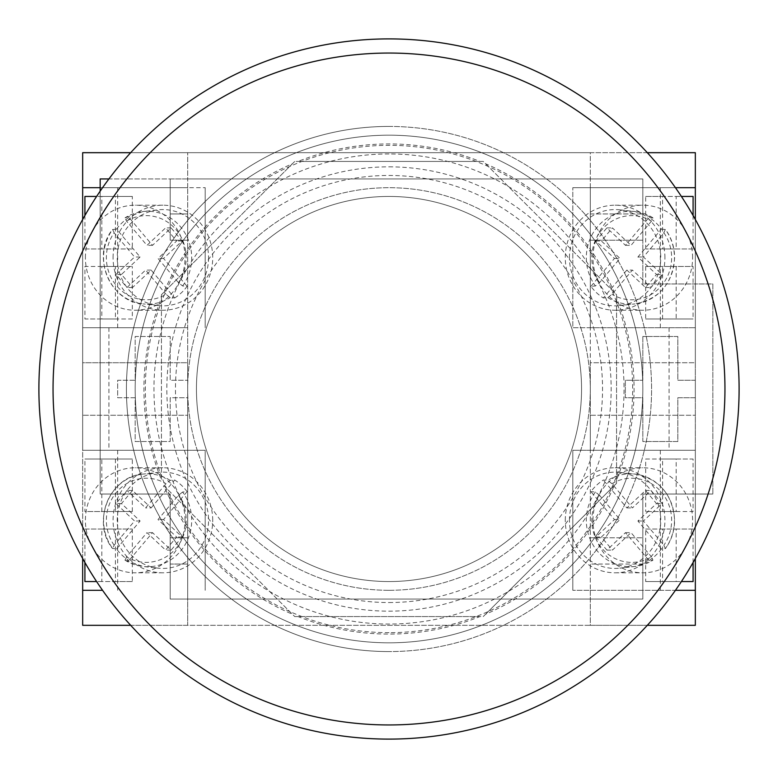 <?xml version="1.0" encoding="UTF-8"?>
<svg xmlns="http://www.w3.org/2000/svg" width="778" height="778" viewBox="0 0 778 778"><rect width="100%" height="100%" fill="white"/><g stroke="black" fill="none" stroke-linecap="round" stroke-linejoin="round"><path stroke-width="0.58" stroke-dasharray="3.89 2.92" d="M389 739.1A350.1 350.1 0 0 0 739.1 389A350.1 350.1 0 0 0 389 38.9A350.1 350.1 0 0 0 38.9 389A350.1 350.1 0 0 0 389 739.1M389 590.308A201.308 201.308 0 0 0 590.308 389A201.308 201.308 0 0 0 389 187.692A201.308 201.308 0 0 0 187.692 389A201.308 201.308 0 0 0 389 590.308A201.308 201.308 0 0 0 590.308 389A201.308 201.308 0 0 0 389 187.692A201.308 201.308 0 0 0 187.692 389A201.308 201.308 0 0 0 389 590.308M389 126.425A262.575 262.575 0 0 1 651.575 389A262.575 262.575 0 0 1 389 651.575A262.575 262.575 0 0 0 651.575 389A262.575 262.575 0 0 0 389 126.425A262.575 262.575 0 0 0 126.425 389A262.575 262.575 0 0 0 389 651.575A262.575 262.575 0 0 1 126.425 389A262.575 262.575 0 0 1 389 126.425A262.575 262.575 0 0 0 126.425 389A262.575 262.575 0 0 0 389 651.575M389 642.822A253.823 253.823 0 0 0 642.822 389A253.823 253.823 0 0 0 389 135.178A253.823 253.823 0 0 0 135.178 389A253.823 253.823 0 0 0 389 642.822A253.823 253.823 0 0 0 642.822 389A253.823 253.823 0 0 0 389 135.178A253.823 253.823 0 0 0 135.178 389A253.823 253.823 0 0 0 389 642.822A253.823 253.823 0 0 0 642.822 389A253.823 253.823 0 0 0 389 135.178A253.823 253.823 0 0 0 135.178 389A253.823 253.823 0 0 0 389 642.822A253.823 253.823 0 0 0 642.822 389A253.823 253.823 0 0 0 389 135.178A253.823 253.823 0 0 0 135.178 389A253.823 253.823 0 0 0 389 642.822A253.823 253.823 0 0 0 642.822 389A253.823 253.823 0 0 0 389 135.178A253.823 253.823 0 0 0 135.178 389A253.823 253.823 0 0 0 389 642.822M389 581.555A192.555 192.555 0 0 0 581.555 389A192.555 192.555 0 0 0 389 196.445A192.555 192.555 0 0 0 196.445 389A192.555 192.555 0 0 0 389 581.555A192.555 192.555 0 0 0 581.555 389A192.555 192.555 0 0 0 389 196.445A192.555 192.555 0 0 0 196.445 389A192.555 192.555 0 0 0 389 581.555A192.555 192.555 0 0 0 581.555 389A192.555 192.555 0 0 0 389 196.445A192.555 192.555 0 0 0 196.445 389A192.555 192.555 0 0 0 389 581.555A192.555 192.555 0 0 0 581.555 389A192.555 192.555 0 0 0 389 196.445A192.555 192.555 0 0 0 196.445 389A192.555 192.555 0 0 0 389 581.555M479.958 161.435L298.042 161.435A245.07 245.07 0 0 1 479.958 161.435L483.264 161.435L485.598 163.769A245.07 245.07 0 0 1 614.231 292.402L616.565 294.736L616.565 298.042A245.07 245.07 0 0 1 616.565 479.958L616.565 483.264L614.231 485.598A245.07 245.07 0 0 1 485.598 614.231L483.264 616.565L479.958 616.565A245.07 245.07 0 0 1 298.042 616.565L479.958 616.565M182.587 492.017L178.444 495.353L158.012 519.568L176.625 537.015L165.588 550.095L146.974 532.648L126.542 556.863L125.064 560.189L128.963 560.549A46.913 44.511 -90 0 1 116.554 548.918L112.44 548.451C91.075 521.746 109.873 476.107 143.006 474.094A46.456 44.064 90 0 0 103.552 520.288A46.456 44.064 90 0 0 112.654 548.558L114.133 545.222L134.565 521.007L115.951 503.56L126.989 490.48L145.603 507.927L166.035 483.712L170.178 480.386L174.68 480.026A46.913 44.511 -90 0 1 187.09 491.657L182.587 492.017A46.456 44.064 90 0 1 191.689 520.288A46.456 44.064 90 0 1 143.006 566.481L158.109 568.164A48.139 45.669 -90 0 1 117.225 520.288A48.139 45.669 -90 0 1 158.109 472.411A48.139 45.669 -90 0 1 208.562 520.288A48.139 45.669 -90 0 1 158.109 568.164M569.438 257.713A48.139 45.669 90 0 1 619.891 209.836A48.139 45.669 90 0 1 660.775 257.713A48.139 45.669 90 0 1 619.891 305.589A48.139 45.669 90 0 1 569.438 257.713M661.446 229.082L665.56 229.549C671.521 237.893 674.536 247.278 674.623 257.713C672.6 283.688 659.384 299.083 634.994 303.906A46.456 44.064 -90 0 0 674.448 257.713A46.456 44.064 -90 0 0 665.346 229.442L663.867 232.778L643.435 256.993L662.049 274.44L651.011 287.52L632.397 270.073L611.965 294.288L607.822 297.614L603.32 297.974A46.913 44.511 90 0 1 590.91 286.343L595.413 285.983L599.556 282.647L619.988 258.432L601.375 240.986L612.412 227.905L631.026 245.352L651.458 221.137L652.937 217.811L649.037 217.451A46.913 44.511 90 0 1 661.446 229.082L637.902 256.993L656.515 274.44L645.477 287.52L626.864 270.073L632.397 270.073M85.395 257.713A52.515 49.821 -90 0 1 135.216 205.198A52.515 49.821 -90 0 1 185.038 257.713A52.515 49.821 -90 0 1 135.216 310.228A52.515 49.821 -90 0 1 85.395 257.713M113.073 257.713A52.515 49.821 -90 0 1 162.894 205.198A52.515 49.821 -90 0 1 212.715 257.713A52.515 49.821 -90 0 1 162.894 310.228A52.515 49.821 -90 0 1 113.073 257.713M185.038 520.288A52.515 49.821 90 0 0 135.216 467.773A52.515 49.821 90 0 0 85.395 520.288A52.515 49.821 90 0 0 135.216 572.803A52.515 49.821 90 0 0 185.038 520.288M212.715 520.288A52.515 49.821 90 0 0 162.894 467.773A52.515 49.821 90 0 0 113.073 520.288A52.515 49.821 90 0 0 162.894 572.803A52.515 49.821 90 0 0 212.715 520.288M692.605 257.713A52.515 49.821 -90 0 0 642.784 205.198A52.515 49.821 -90 0 0 592.962 257.713A52.515 49.821 -90 0 0 642.784 310.228A52.515 49.821 -90 0 0 692.605 257.713M664.927 257.713A52.515 49.821 -90 0 0 615.106 205.198A52.515 49.821 -90 0 0 565.285 257.713A52.515 49.821 -90 0 0 615.106 310.228A52.515 49.821 -90 0 0 664.927 257.713M592.962 520.288A52.515 49.821 90 0 1 642.784 467.773A52.515 49.821 90 0 1 692.605 520.288A52.515 49.821 90 0 1 642.784 572.803A52.515 49.821 90 0 1 592.962 520.288M565.285 520.288A52.515 49.821 90 0 1 615.106 467.773A52.515 49.821 90 0 1 664.927 520.288A52.515 49.821 90 0 1 615.106 572.803A52.515 49.821 90 0 1 565.285 520.288M649.037 560.549A46.913 44.511 -90 0 0 661.446 548.918L665.346 548.558L663.867 545.222L643.435 521.007L662.049 503.56L651.011 490.48L632.397 507.927L611.965 483.712L607.822 480.386L603.32 480.026A46.913 44.511 -90 0 0 590.91 491.657L614.455 519.568L595.841 537.015L606.879 550.095L625.493 532.648L649.037 560.549L652.937 560.189L651.458 556.863A42.08 39.921 90 0 1 601.88 548.247A42.08 39.921 90 0 1 599.556 495.353L619.988 519.568L601.375 537.015L612.412 550.095L631.026 532.648L651.458 556.863M569.438 520.288A48.139 45.669 90 0 1 619.891 472.411A48.139 45.669 90 0 1 660.775 520.288A48.139 45.669 90 0 1 619.891 568.164A48.139 45.669 90 0 1 569.438 520.288M599.556 495.353L595.413 492.017L590.91 491.657M174.68 297.974A46.913 44.511 90 0 0 187.09 286.343L182.587 285.983L178.444 282.647L158.012 258.432L176.625 240.986L165.588 227.905L146.974 245.352L126.542 221.137L124.918 217.85L143.006 211.519A46.456 44.064 90 0 0 125.064 217.811L128.963 217.451A46.913 44.511 90 0 0 116.554 229.082L140.098 256.993L121.485 274.44L132.523 287.52L151.136 270.073L174.68 297.974L170.178 297.614L166.035 294.288A42.08 39.921 -90 0 1 116.457 285.672A42.08 39.921 -90 0 1 114.133 232.778L134.565 256.993L115.951 274.44L126.989 287.52L145.603 270.073L166.035 294.288M208.562 257.713A48.139 45.669 -90 0 1 158.109 305.589A48.139 45.669 -90 0 1 117.225 257.713A48.139 45.669 -90 0 1 158.109 209.836A48.139 45.669 -90 0 1 208.562 257.713M163.769 485.598L292.402 614.231A245.07 245.07 0 0 1 163.769 485.598L294.736 616.565L483.264 616.565L616.565 483.264L616.565 294.736L483.264 161.435L294.736 161.435L161.435 294.736L161.435 479.958A245.07 245.07 0 0 1 161.435 298.042L161.435 479.958M292.402 163.769L163.769 292.402A245.07 245.07 0 0 1 292.402 163.769L294.736 161.435L298.042 161.435M614.231 292.402L485.598 163.769M616.565 479.958L616.565 298.042M100.168 191.145L100.168 494.03L170.188 494.03L170.188 564.05L187.692 564.05L170.188 564.05L170.188 537.793L187.692 537.793L170.188 537.793L170.188 599.06L187.692 599.06L187.692 397.752L170.188 397.752L170.188 441.515L135.178 441.515L135.178 397.752L117.672 397.752L117.672 380.248L135.178 380.248L135.178 336.485L170.188 336.485L170.188 380.248L187.692 380.248L170.188 380.248L170.188 336.485L135.178 336.485L135.178 380.248L117.672 380.248L117.672 397.752L135.178 397.752L135.178 441.515L170.188 441.515L170.188 397.752L187.692 397.752L187.692 213.95L187.692 240.208L170.188 240.208L170.188 178.94L100.168 178.94L100.168 494.03L170.188 494.03L170.188 599.06L642.822 599.06L642.822 537.793L642.822 564.05L590.308 564.05L642.822 564.05L642.822 494.03L712.842 494.03L642.822 494.03L642.822 599.06L187.692 599.06L187.692 625.317L590.308 625.317L590.308 213.95L590.308 240.208L642.822 240.208L642.822 213.95L642.822 283.97L712.842 283.97L712.842 494.03L712.842 283.97L642.822 283.97L642.822 178.94L590.308 178.94L590.308 240.208L642.822 240.208L642.822 178.94L108.92 178.94M642.822 336.485L642.822 380.248L625.317 380.248L625.317 397.752L642.822 397.752L642.822 441.515L677.832 441.515L677.832 397.752L695.337 397.752L695.337 380.248L677.832 380.248L677.832 336.485L642.822 336.485L677.832 336.485L677.832 380.248L695.337 380.248L695.337 397.752L677.832 397.752L677.832 441.515L642.822 441.515L642.822 397.752L625.317 397.752L625.317 380.248L642.822 380.248L642.822 336.485M82.663 219.513L82.663 450.268L205.198 450.268L205.198 590.308L205.198 450.268L82.663 450.268L108.92 450.268L82.663 450.268L82.663 415.257L187.692 415.257L187.692 625.317L130.694 625.317M647.306 152.683L590.308 152.683L590.308 178.94L187.692 178.94L187.692 240.208L170.188 240.208L170.188 178.94L187.692 178.94L187.692 152.683L187.692 187.692L82.663 187.692L82.663 625.317L695.337 625.317L695.337 362.743L590.308 362.743L590.308 327.733L695.337 327.733L572.803 327.733L572.803 187.692L572.803 327.733L695.337 327.733L695.337 450.268L695.337 327.733L590.308 327.733L590.308 152.683L130.694 152.683M675.44 187.692L572.803 187.692L695.337 187.692L590.308 187.692L695.337 187.692L695.337 362.743L590.308 362.743L590.308 415.257L695.337 415.257L590.308 415.257L590.308 450.268L695.337 450.268L590.308 450.268L695.337 450.268L695.337 558.487M695.337 187.692L695.337 152.683L82.663 152.683L82.663 187.692L205.198 187.692L187.692 187.692L187.692 327.733L82.663 327.733L187.692 327.733L82.663 327.733L82.663 558.487M695.337 219.513L695.337 327.733L669.08 327.733L695.337 327.733L695.337 450.268L572.803 450.268L590.308 450.268L590.308 590.308L695.337 590.308L572.803 590.308L590.308 590.308L590.308 450.268M82.663 590.308L102.56 590.308M100.168 187.692L187.692 187.692L187.692 362.743L82.663 362.743L82.663 415.257L187.692 415.257L187.692 362.743L82.663 362.743L82.663 327.733L187.692 327.733M115.416 459.02L115.416 511.535L84.919 511.535L84.919 459.02L132.328 459.02L132.328 511.535L115.416 511.535M117.672 590.308L117.672 450.268M84.919 562.504L84.919 529.04L115.416 529.04L115.416 581.555L96.608 581.555M662.584 318.98L662.584 266.465L693.081 266.465L693.081 318.98L645.672 318.98L645.672 266.465L662.584 266.465M660.327 187.692L660.327 327.733M693.081 215.496L693.081 248.96L662.584 248.96L662.584 196.445L681.392 196.445M114.133 232.778L112.654 229.442A46.456 44.064 90 0 0 103.552 257.713A46.456 44.064 90 0 0 143.006 303.906C109.873 301.893 91.075 256.254 112.44 229.549L116.554 229.082M619.891 472.411L634.994 474.094A46.456 44.064 -90 0 1 674.448 520.288A46.456 44.064 -90 0 1 665.346 548.558L665.56 548.451C671.521 540.107 674.536 530.722 674.623 520.288C672.6 494.312 659.384 478.917 634.994 474.094A46.456 44.064 -90 0 0 607.822 480.386M595.413 492.017A46.456 44.064 -90 0 0 586.311 520.288A46.456 44.064 -90 0 0 634.994 566.481L652.937 560.189A46.456 44.064 -90 0 1 634.994 566.481L619.891 568.164M82.663 187.692L187.692 187.692M205.198 187.692L205.198 327.733L205.198 187.692M695.337 590.308L675.44 590.308M572.803 590.308L572.803 450.268L572.803 590.308M590.308 590.308L590.308 625.317L647.306 625.317M693.081 562.504L693.081 529.04L662.584 529.04L662.584 581.555L681.392 581.555M662.584 511.535L693.081 511.535L693.081 459.02L662.584 459.02L662.584 511.535L645.672 511.535L676.17 511.535L676.17 459.02L645.672 459.02L645.672 511.535M660.327 590.308L660.327 450.268M187.692 590.308L187.692 450.268M590.308 187.692L590.308 327.733M84.919 215.496L84.919 248.96L115.416 248.96L115.416 196.445L96.608 196.445M115.416 266.465L84.919 266.465L84.919 318.98L115.416 318.98L115.416 266.465L132.328 266.465L101.83 266.465L101.83 318.98L132.328 318.98L132.328 266.465M117.672 187.692L117.672 327.733M619.891 209.836L634.994 211.519L652.937 217.811A46.456 44.064 -90 0 0 634.994 211.519A46.456 44.064 -90 0 0 586.311 257.713A46.456 44.064 -90 0 0 595.413 285.983M124.918 560.15L125.064 560.189A46.456 44.064 90 0 0 143.006 566.481L124.918 560.15M645.477 287.52L651.011 287.52M656.515 274.44L662.049 274.44M637.902 256.993L643.435 256.993M590.91 286.343L614.455 258.432L595.841 240.986L606.879 227.905L625.493 245.352L649.037 217.451M625.493 245.352L631.026 245.352M606.879 227.905L612.412 227.905M595.841 240.986L601.375 240.986M614.455 258.432L619.988 258.432M626.864 270.073L603.32 297.974M661.446 548.918L637.902 521.007L656.515 503.56L645.477 490.48L626.864 507.927L603.32 480.026M626.864 507.927L632.397 507.927M614.455 519.568L619.988 519.568M625.493 532.648L631.026 532.648M637.902 521.007L643.435 521.007M645.477 490.48L651.011 490.48M595.841 537.015L601.375 537.015M606.879 550.095L612.412 550.095M656.515 503.56L662.049 503.56M187.09 286.343L163.545 258.432L182.159 240.986L171.121 227.905L152.507 245.352L128.963 217.451M151.136 270.073L145.603 270.073M163.545 258.432L158.012 258.432M152.507 245.352L146.974 245.352M140.098 256.993L134.565 256.993M132.523 287.52L126.989 287.52M182.159 240.986L176.625 240.986M171.121 227.905L165.588 227.905M121.485 274.44L115.951 274.44M116.554 548.918L140.098 521.007L121.485 503.56L132.523 490.48L151.136 507.927L145.603 507.927M132.523 490.48L126.989 490.48M121.485 503.56L115.951 503.56M140.098 521.007L134.565 521.007M187.09 491.657L163.545 519.568L182.159 537.015L171.121 550.095L152.507 532.648L128.963 560.549M152.507 532.648L146.974 532.648M171.121 550.095L165.588 550.095M182.159 537.015L176.625 537.015M163.545 519.568L158.012 519.568M151.136 507.927L174.68 480.026M645.672 459.02L662.584 459.02M676.17 459.02L693.081 459.02M676.17 511.535L693.081 511.535M645.672 581.555L676.17 581.555L676.17 529.04L645.672 529.04L645.672 581.555L662.584 581.555M645.672 529.04L662.584 529.04M676.17 529.04L693.081 529.04M676.17 581.555L693.081 581.555M645.672 266.465L693.081 266.465M676.17 266.465L676.17 318.98L693.081 318.98M676.17 318.98L645.672 318.98M645.672 248.96L645.672 196.445L676.17 196.445L676.17 248.96L645.672 248.96L662.584 248.96M645.672 196.445L662.584 196.445M676.17 196.445L693.081 196.445M676.17 248.96L693.081 248.96M132.328 511.535L84.919 511.535M101.83 511.535L101.83 459.02L84.919 459.02M101.83 459.02L132.328 459.02M132.328 529.04L132.328 581.555L101.83 581.555L101.83 529.04L132.328 529.04L115.416 529.04M132.328 581.555L115.416 581.555M101.83 581.555L84.919 581.555M101.83 529.04L84.919 529.04M132.328 318.98L115.416 318.98M101.83 318.98L84.919 318.98M101.83 266.465L84.919 266.465M132.328 196.445L101.83 196.445L101.83 248.96L132.328 248.96L132.328 196.445L115.416 196.445M132.328 248.96L115.416 248.96M101.83 248.96L84.919 248.96M101.83 196.445L84.919 196.445M669.08 327.733L669.08 450.268M108.92 327.733L108.92 450.268M590.308 537.793L642.822 537.793L590.308 537.793M187.692 213.95L170.188 213.95L187.692 213.95M590.308 213.95L642.822 213.95L590.308 213.95M161.435 298.042L161.435 294.736L163.769 292.402M298.042 616.565L294.736 616.565L292.402 614.231M485.598 614.231L614.231 485.598M389 632.66A243.66 243.66 0 0 1 145.34 389A243.66 243.66 0 0 1 389 145.34A243.66 243.66 0 0 1 632.66 389A243.66 243.66 0 0 1 389 632.66M389 153.956A235.044 235.044 0 0 0 153.956 389A235.044 235.044 0 0 0 389 624.044A235.044 235.044 0 0 0 624.044 389A235.044 235.044 0 0 0 389 153.956M389 166.842A222.158 222.158 0 0 1 611.158 389A222.158 222.158 0 0 1 389 611.158A222.158 222.158 0 0 1 166.842 389A222.158 222.158 0 0 1 389 166.842M389 602.542A213.542 213.542 0 0 0 602.542 389A213.542 213.542 0 0 0 389 175.458A213.542 213.542 0 0 0 175.458 389A213.542 213.542 0 0 0 389 602.542M178.444 495.353A42.08 39.921 -90 0 1 186.205 520.288A42.08 39.921 -90 0 1 126.542 556.863M663.867 232.778A42.08 39.921 90 0 1 671.638 257.713A42.08 39.921 90 0 1 611.965 294.288M611.965 483.712A42.08 39.921 90 0 1 671.638 520.288A42.08 39.921 90 0 1 663.867 545.222M182.587 285.983A46.456 44.064 90 0 0 191.689 257.713A46.456 44.064 90 0 0 143.006 211.519L158.109 209.836M126.542 221.137A42.08 39.921 -90 0 1 186.205 257.713A42.08 39.921 -90 0 1 178.444 282.647M158.109 305.589L143.006 303.906A46.456 44.064 90 0 0 170.178 297.614M170.178 480.386A46.456 44.064 90 0 0 143.006 474.094L158.109 472.411M114.133 545.222A42.08 39.921 -90 0 1 116.457 492.328A42.08 39.921 -90 0 1 166.035 483.712M599.556 282.647A42.08 39.921 90 0 1 601.88 229.753A42.08 39.921 90 0 1 651.458 221.137M607.822 297.614A46.456 44.064 -90 0 0 634.994 303.906L619.891 305.589M162.894 205.198L135.216 205.198M162.894 467.773L135.216 467.773M615.106 205.198L642.784 205.198M615.106 467.773L642.784 467.773M615.106 572.803L642.784 572.803M615.106 310.228L642.784 310.228M162.894 572.803L135.216 572.803M162.894 310.228L135.216 310.228"/><path stroke-width="1.17" d="M389 724.95A335.95 335.95 0 0 0 724.95 389A335.95 335.95 0 0 0 389 53.05A335.95 335.95 0 0 0 53.05 389A335.95 335.95 0 0 0 389 724.95M389 38.9A350.1 350.1 0 0 1 739.1 389A350.1 350.1 0 0 1 389 739.1A350.1 350.1 0 0 1 38.9 389A350.1 350.1 0 0 1 389 38.9A350.1 350.1 0 0 0 38.9 389A350.1 350.1 0 0 0 389 739.1M108.92 178.94L100.168 178.94L100.168 191.145M130.694 152.683L82.663 152.683L82.663 219.513M102.56 590.308L82.663 590.308L82.663 625.317L130.694 625.317M82.663 590.308L82.663 558.487M647.306 625.317L695.337 625.317L695.337 558.487M675.44 187.692L695.337 187.692L695.337 152.683L647.306 152.683M695.337 187.692L695.337 219.513M82.663 187.692L100.168 187.692M96.608 581.555L84.919 581.555L84.919 562.504M681.392 196.445L693.081 196.445L693.081 215.496M695.337 590.308L675.44 590.308M681.392 581.555L693.081 581.555L693.081 562.504M96.608 196.445L84.919 196.445L84.919 215.496"/></g></svg>
